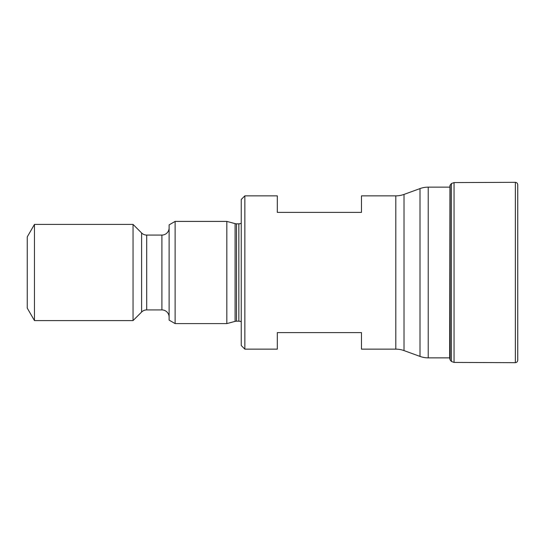 <?xml version="1.0" encoding="UTF-8"?>
<svg xmlns="http://www.w3.org/2000/svg" width="545" height="545" viewBox="0 0 545 545"><rect width="100%" height="100%" fill="white"/><g stroke="black" fill="none" stroke-linecap="round" stroke-linejoin="round"><path stroke-width="0.82" d="M428.227 187.139L428.227 357.861A24.041 24.041 180 0 1 420.004 356.41L404.022 350.592L404.022 194.408L420.004 188.59A24.041 24.041 0 0 1 428.227 187.139L449.584 187.139M428.227 357.861L449.666 357.861M404.022 350.592A24.041 24.041 180 0 0 395.799 349.141L395.799 195.859L361.471 195.859L361.471 212.387L277.316 212.387L277.316 195.859L244.855 195.859L244.855 349.141L277.316 349.141L277.316 332.614L361.471 332.614L361.471 349.141L395.799 349.141M404.022 194.408A24.041 24.041 0 0 1 395.799 195.859M244.855 349.141L241.244 345.537L241.244 199.463L244.855 195.859M175.122 323.594L175.122 221.406L169.114 224.874L169.114 320.126L175.122 323.594L226.822 323.594L235.106 321.373A5.409 5.409 0 0 1 236.503 321.189L238.839 321.189A5.409 5.409 0 0 1 241.244 321.754M226.822 323.594L226.822 221.406L235.106 223.627A5.409 5.409 0 0 0 236.503 223.811L238.839 223.811A5.409 5.409 0 0 0 241.244 223.246M175.122 221.406L226.822 221.406M34.464 320.589L34.464 224.411L27.25 236.905L27.25 308.095L34.464 320.589L133.048 320.589L141.605 312.033A7.214 7.214 0 0 1 146.7 309.921L161.899 309.921A7.214 7.214 0 0 1 169.114 317.135M133.048 320.589L133.048 224.411L141.605 232.967A7.214 7.214 0 0 0 146.7 235.079L161.899 235.079A7.214 7.214 0 0 0 169.114 227.865M34.464 224.411L133.048 224.411M449.584 357.861L450.136 359.891L451.389 361.458L454.046 362.418L515.352 362.677C516.878 362.459 517.675 361.587 517.743 360.061L517.743 184.939C517.675 183.413 516.878 182.541 515.352 182.323L454.046 182.582L451.389 183.542L449.966 185.498L449.666 358.426M420.004 188.59L420.004 356.41M238.839 321.189L238.839 223.811M236.503 321.189L236.503 223.811M235.106 321.373L235.106 223.627M161.899 309.921L161.899 235.079M146.7 309.921L146.7 235.079M141.605 312.033L141.605 232.967M449.966 359.502L449.966 185.498M450.136 359.891L450.136 185.109M451.389 361.458L451.389 183.542M454.046 362.418L454.046 182.582M515.352 362.677L515.352 182.323M517.75 360.204L517.75 184.796"/></g></svg>

